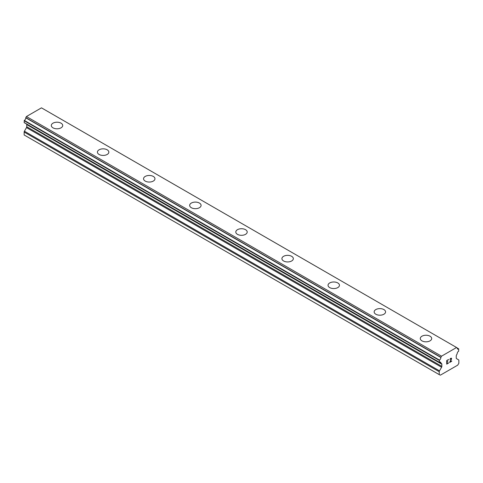 <?xml version="1.0" encoding="UTF-8"?>
<svg xmlns="http://www.w3.org/2000/svg" width="483" height="483" viewBox="0 0 483 483"><rect width="100%" height="100%" fill="white"/><g stroke="black" fill="none" stroke-linecap="round" stroke-linejoin="round"><path stroke-width="0.72" d="M51.307 125.508A5.705 3.296 180 0 1 54.833 122.465A5.705 3.296 180 0 1 61.045 123.177A5.705 3.296 180 0 1 62.718 125.508M61.045 123.171A5.705 3.296 180 0 1 62.718 125.502A5.705 3.296 180 0 1 59.198 128.544A5.705 3.296 180 0 1 52.979 127.832A5.705 3.296 180 0 1 51.307 125.502A5.705 3.296 180 0 1 54.827 122.459A5.705 3.296 180 0 1 61.045 123.171M107.172 149.808A5.705 3.296 180 0 1 108.844 152.133A5.705 3.296 180 0 1 105.318 155.176A5.705 3.296 180 0 1 99.1 154.463A5.705 3.296 180 0 1 97.427 152.133A5.705 3.296 180 0 1 100.953 149.09A5.705 3.296 180 0 1 107.172 149.808M97.427 152.133A5.705 3.296 180 0 1 100.947 149.084A5.705 3.296 180 0 1 107.172 149.802A5.705 3.296 180 0 1 108.844 152.133M153.292 176.434A5.705 3.296 180 0 1 154.965 178.764A5.705 3.296 180 0 1 151.439 181.801A5.705 3.296 180 0 1 145.22 181.089A5.705 3.296 180 0 1 143.548 178.758A5.705 3.296 180 0 1 147.073 175.721A5.705 3.296 180 0 1 153.292 176.434M143.548 178.758A5.705 3.296 180 0 1 147.073 175.715A5.705 3.296 180 0 1 153.292 176.428A5.705 3.296 180 0 1 154.965 178.758M189.668 205.39A5.705 3.296 180 0 1 193.194 202.341A5.705 3.296 180 0 1 199.413 203.059A5.705 3.296 180 0 1 201.085 205.39A5.705 3.296 180 0 1 197.559 208.433A5.705 3.296 180 0 1 191.34 207.72A5.705 3.296 180 0 1 189.668 205.39A5.705 3.296 180 0 1 193.194 202.347A5.705 3.296 180 0 1 199.413 203.065A5.705 3.296 180 0 1 201.085 205.39M235.795 232.015A5.705 3.296 180 0 1 239.314 228.972A5.705 3.296 180 0 1 245.533 229.685A5.705 3.296 180 0 1 247.205 232.021A5.705 3.296 180 0 1 243.686 235.058A5.705 3.296 180 0 1 237.467 234.346A5.705 3.296 180 0 1 235.795 232.015A5.705 3.296 180 0 1 239.32 228.978A5.705 3.296 180 0 1 245.533 229.691A5.705 3.296 180 0 1 247.205 232.015M281.915 258.647A5.705 3.296 180 0 1 285.441 255.598A5.705 3.296 180 0 1 291.66 256.316A5.705 3.296 180 0 1 293.332 258.647A5.705 3.296 180 0 1 289.806 261.689A5.705 3.296 180 0 1 283.587 260.971A5.705 3.296 180 0 1 281.915 258.647A5.705 3.296 180 0 1 285.441 255.604A5.705 3.296 180 0 1 291.66 256.322A5.705 3.296 180 0 1 293.332 258.647M328.035 285.272A5.705 3.296 180 0 1 331.561 282.229A5.705 3.296 180 0 1 337.78 282.941A5.705 3.296 180 0 1 339.452 285.278A5.705 3.296 180 0 1 335.926 288.315A5.705 3.296 180 0 1 329.708 287.602A5.705 3.296 180 0 1 328.035 285.272A5.705 3.296 180 0 1 331.561 282.235A5.705 3.296 180 0 1 337.78 282.947A5.705 3.296 180 0 1 339.452 285.272M374.156 311.903A5.705 3.296 180 0 1 377.682 308.854A5.705 3.296 180 0 1 383.9 309.573A5.705 3.296 180 0 1 385.573 311.903A5.705 3.296 180 0 1 382.053 314.946A5.705 3.296 180 0 1 375.828 314.228A5.705 3.296 180 0 1 374.156 311.903A5.705 3.296 180 0 1 377.682 308.86A5.705 3.296 180 0 1 383.9 309.579A5.705 3.296 180 0 1 385.573 311.903M420.282 338.529A5.705 3.296 180 0 1 423.802 335.486A5.705 3.296 180 0 1 430.021 336.198A5.705 3.296 180 0 1 431.693 338.535A5.705 3.296 180 0 1 428.173 341.572A5.705 3.296 180 0 1 421.955 340.859A5.705 3.296 180 0 1 420.282 338.529A5.705 3.296 180 0 1 423.808 335.492A5.705 3.296 180 0 1 430.021 336.204A5.705 3.296 180 0 1 431.693 338.529M446.932 360.668L446.932 362.105L446.926 360.668L448.52 359.744L446.932 360.668M446.932 362.105L447.795 361.61M447.801 361.845L446.932 362.347L447.795 361.839M446.932 362.347L446.932 363.784L446.926 362.341M446.932 363.784L448.52 362.86M446.721 364.134L448.52 363.095L446.721 364.14L446.721 360.553L448.52 359.515M449.981 359.581L450.373 358.44L451.418 358.181M451.575 358.446L451.575 358.803L451.569 358.446M451.575 358.803L451.424 359.231L451.569 358.803M451.424 359.231L450.989 360.161L451.418 359.231M450.989 360.161L450.023 361.996L450.983 360.161M450.023 361.996L451.714 361.018M449.588 362.479L451.714 361.254L449.582 362.485L451.364 358.899L450.953 358.35L450.114 358.99L451.225 358.344M441.589 367.243A1.226 0.706 -60 0 0 441.842 366.392L441.842 364.224A1.226 0.706 -60 0 0 441.613 363.651L440.913 363.162A2.017 1.165 -60 0 0 440.496 362.153A2.017 1.165 -60 0 0 439.427 362.292L439.421 360.07A2.017 1.165 -60 0 0 440.846 357.468L441.528 356.182L456.568 347.5L457.25 347.995A2.017 1.165 -60 0 0 457.661 349.058A2.017 1.165 -60 0 0 458.675 348.955L458.669 351.183A2.017 1.165 -60 0 0 457.19 353.761L456.489 355.065A1.226 0.706 -60 0 0 456.254 355.905L456.254 358.072A1.226 0.706 -60 0 0 456.507 358.634L458.596 359.835A1.226 0.706 -60 0 1 458.85 360.396L458.85 363.313L457.715 365.148L440.381 375.152L439.246 374.627L439.246 371.717A1.226 0.706 -60 0 1 439.5 370.859L441.589 367.243L26.493 127.59L24.404 131.207A1.226 0.706 120 0 0 24.15 132.058L24.15 134.974L439.246 374.627M26.541 124.016A1.226 0.706 -60 0 1 26.746 124.572L26.746 126.739A1.226 0.706 -60 0 1 26.493 127.59M25.828 123.594L440.943 363.264L25.865 123.624M24.15 122.531L439.246 362.19L24.15 122.531L24.325 120.418A2.017 1.165 -60 0 0 25.75 117.81L26.432 116.53L41.472 107.848L457.202 347.869L42.106 108.21M456.568 347.5L41.472 107.848M441.528 356.182L26.432 116.53M441.613 363.651L440.985 363.288M441.842 364.224L26.746 124.572M458.675 348.955L457.244 348.128L458.675 348.955M440.901 357.281L25.798 117.623M440.846 357.468L25.75 117.81M439.421 360.07L24.325 120.418M439.246 360.372L24.15 120.714M440.913 363.162L439.415 362.298M441.842 366.392L26.746 126.739M439.5 370.859L24.404 131.207M439.246 371.717L24.15 132.058M458.802 348.943L457.25 348.044M439.301 362.31L24.198 122.652"/></g></svg>
